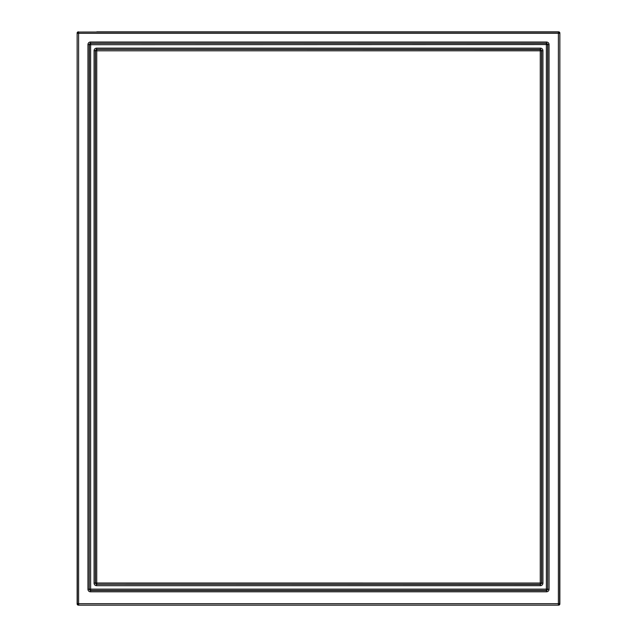 <?xml version="1.0" encoding="UTF-8"?>
<svg xmlns="http://www.w3.org/2000/svg" width="637" height="637" viewBox="0 0 637 637"><rect width="100%" height="100%" fill="white"/><g stroke="black" fill="none" stroke-linecap="round" stroke-linejoin="round"><path stroke-width="0.96" d="M558.593 605.15A1.258 1.258 45 0 0 559.859 603.892L559.859 33.108A1.258 1.258 -45 0 0 558.593 31.85L558.394 33.307L559.66 33.307A1.258 1.258 -135 0 0 558.394 32.049L78.606 32.049L78.606 33.307L77.34 33.307A1.258 1.258 -45 0 1 78.606 32.049L558.593 31.85A1.258 1.258 -45 0 1 559.859 33.108L559.66 603.693L558.394 603.693L558.394 604.951A1.258 1.258 -45 0 0 559.66 603.693L559.859 603.892A1.258 1.258 45 0 1 558.593 605.15L78.407 605.15A1.258 1.258 135 0 1 77.141 603.892L77.141 33.108A1.258 1.258 -135 0 1 78.407 31.85A1.258 1.258 -135 0 0 77.141 33.108L77.34 603.693L78.606 603.693L78.606 604.951A1.258 1.258 -135 0 1 77.34 603.693L77.141 603.892A1.258 1.258 135 0 0 78.407 605.15L558.593 605.15M540.216 31.85L96.784 31.85M87.962 589.273L89.22 589.273L90.486 590.539L546.514 590.539L546.514 591.797A2.532 2.524 45 0 0 549.038 589.273L547.78 589.273L546.379 590.403L546.379 589.137L547.645 589.137L547.645 44.701A1.266 1.266 45 0 0 546.379 43.427L546.379 589.137L90.621 589.137L90.621 590.403A1.266 1.266 45 0 1 89.355 589.137L90.621 589.137L90.621 44.701L547.78 44.558L547.645 589.137A1.266 1.266 135 0 1 546.379 590.403L90.621 590.403L90.486 591.797A2.532 2.524 135 0 1 87.962 589.273L87.962 44.558L89.22 44.558L89.22 589.273L89.355 44.701A1.266 1.266 135 0 1 90.621 43.427L90.621 44.694L89.355 44.701L90.486 43.292L546.514 43.292L547.78 44.558L549.038 44.558A2.532 2.524 -45 0 0 546.514 42.034L546.514 43.292L90.486 43.292L90.486 42.034A2.532 2.524 -135 0 0 87.962 44.558M95.335 583.158L96.601 584.424L96.601 585.682A2.532 2.524 135 0 1 94.077 583.158L95.47 583.022L95.47 50.809A1.266 1.266 -45 0 1 96.736 49.543L96.736 50.809L95.335 50.673L95.335 583.158M94.077 50.673L95.335 50.673L96.601 49.407L540.264 49.543L540.264 50.809L541.53 50.809A1.266 1.266 -135 0 0 540.264 49.543L541.665 50.673L541.665 583.158L540.399 584.424L96.736 584.288A1.266 1.266 -135 0 1 95.47 583.022L96.728 583.022L96.736 584.288L540.264 584.288A1.266 1.266 -45 0 0 541.53 583.022L541.53 50.809L542.923 50.673A2.532 2.524 -45 0 0 540.399 48.149L540.399 49.407L96.601 49.407L96.601 48.149A2.532 2.524 -135 0 0 94.077 50.673L94.077 583.158M96.601 585.682L540.399 585.682L540.264 583.03L542.923 583.158L542.923 50.673M96.736 50.809L96.728 583.022L540.264 583.03L540.272 50.809L96.736 50.809M78.606 33.307L78.606 603.693L558.394 603.693L558.394 33.307L78.606 33.307M90.486 591.797L546.514 591.797M546.514 42.034L90.486 42.034M549.038 589.273L549.038 44.558M540.399 48.149L96.601 48.149M540.399 585.682A2.532 2.524 45 0 0 542.923 583.158"/></g></svg>
